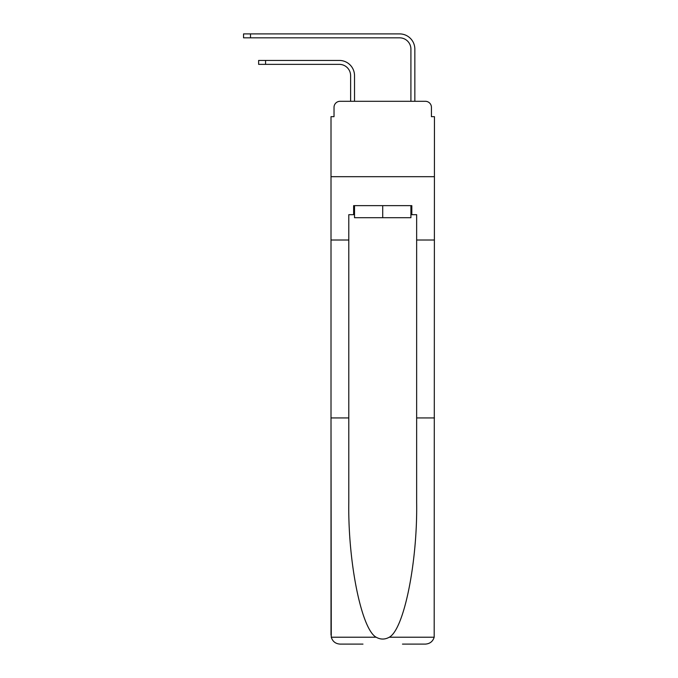 <?xml version="1.0" encoding="UTF-8"?>
<svg xmlns="http://www.w3.org/2000/svg" width="678" height="678" viewBox="0 0 678 678"><rect width="100%" height="100%" fill="white"/><g stroke="black" fill="none" stroke-linecap="round" stroke-linejoin="round"><path stroke-width="1.02" d="M334.025 107.327L334.025 116.675L334.025 107.327A6.034 6.034 0 0 1 340.059 101.302L350.611 101.302L350.611 75.665A11.306 11.306 0 0 0 339.305 64.359A11.306 11.306 0 0 1 350.611 75.665A11.306 11.306 0 0 0 339.305 64.359A11.306 11.306 0 0 1 350.611 75.665A11.306 11.306 0 0 0 339.305 64.359A11.306 11.306 0 0 1 350.611 75.665A11.306 11.306 0 0 0 339.305 64.359A11.306 11.306 0 0 1 350.611 75.665A11.306 11.306 0 0 0 339.305 64.359A11.306 11.306 0 0 1 350.611 75.665A11.306 11.306 0 0 0 339.305 64.359A11.306 11.306 0 0 1 350.611 75.665A11.306 11.306 0 0 0 339.305 64.359A11.306 11.306 0 0 1 350.611 75.665A11.306 11.306 0 0 0 339.305 64.359A11.306 11.306 0 0 1 350.611 75.665A11.306 11.306 0 0 0 339.305 64.359L258.632 64.359L258.632 60.435L265.573 60.435L265.573 64.359M402.478 644.1L425.394 644.1C429.877 643.795 432.81 641.498 434.183 637.218L434.445 116.675L431.428 116.675L431.428 107.327A6.034 6.034 0 0 0 425.394 101.302L340.059 101.302M410.919 214.68L411.826 214.68L411.826 205.637L353.628 205.637L353.628 214.68L348.797 214.68L348.797 240.012L331.008 240.012L331.008 176.687L434.445 176.687L331.008 176.687L331.008 116.675L334.025 116.675M265.573 60.435L339.305 60.435A15.23 15.23 0 0 1 354.526 75.665L354.526 101.302L354.526 75.665L354.526 101.302L354.526 75.665L354.526 101.302L354.526 75.665L354.526 101.302L354.526 75.665L354.526 101.302L354.526 75.665L354.526 101.302L354.526 75.665L354.526 101.302L354.526 75.665L354.526 101.302L354.526 75.665L354.526 101.302L359.204 101.302M406.249 101.302L410.919 101.302L410.919 49.13A11.306 11.306 0 0 0 399.613 37.824A11.306 11.306 0 0 1 410.919 49.13A11.306 11.306 0 0 0 399.613 37.824A11.306 11.306 0 0 1 410.919 49.13A11.306 11.306 0 0 0 399.613 37.824A11.306 11.306 0 0 1 410.919 49.13A11.306 11.306 0 0 0 399.613 37.824A11.306 11.306 0 0 1 410.919 49.13A11.306 11.306 0 0 0 399.613 37.824A11.306 11.306 0 0 1 410.919 49.13A11.306 11.306 0 0 0 399.613 37.824A11.306 11.306 0 0 1 410.919 49.13A11.306 11.306 0 0 0 399.613 37.824A11.306 11.306 0 0 1 410.919 49.13A11.306 11.306 0 0 0 399.613 37.824A11.306 11.306 0 0 1 410.919 49.13A11.306 11.306 0 0 0 399.613 37.824L243.555 37.824L243.555 33.9L250.496 33.9L250.496 37.824M250.496 33.9L399.613 33.9A15.23 15.23 0 0 1 414.843 49.13L414.843 101.302L414.843 49.13L414.843 101.302L414.843 49.13L414.843 101.302L414.843 49.13L414.843 101.302L414.843 49.13L414.843 101.302L414.843 49.13L414.843 101.302L414.843 49.13L414.843 101.302L414.843 49.13L414.843 101.302L414.843 49.13L414.843 101.302L425.394 101.302M431.428 116.675L431.428 107.327M348.797 240.012L348.797 417.936L331.008 417.936L331.271 637.218C332.644 641.498 335.568 643.795 340.059 644.1L362.976 644.1M348.797 417.936L348.797 502.288C347.865 562.206 361.476 629.345 376.163 637.218C380.528 639.659 384.909 639.659 389.291 637.218C403.978 629.345 417.589 562.206 416.648 502.288L416.648 214.68L411.826 214.68M331.008 635.057L331.008 240.012M434.445 240.012L416.648 240.012M434.445 417.936L416.648 417.936M353.628 214.68L354.526 214.68M354.526 205.637L354.526 217.697L410.919 217.697L410.919 205.637M382.723 205.637L382.723 217.697M331.271 637.218L376.163 637.218M389.291 637.218L434.183 637.218"/></g></svg>
